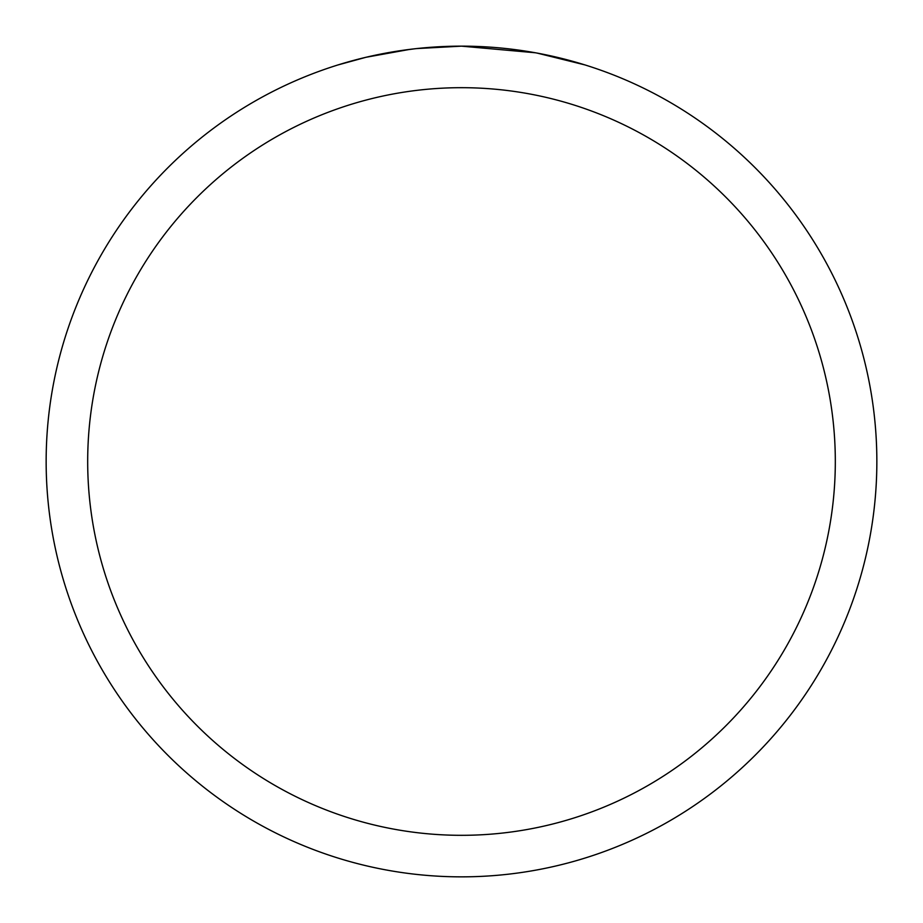 <?xml version="1.0" encoding="UTF-8"?>
<svg xmlns="http://www.w3.org/2000/svg" width="923" height="923" viewBox="0 0 923 923"><rect width="100%" height="100%" fill="white"/><g stroke="black" fill="none" stroke-linecap="round" stroke-linejoin="round"><path stroke-width="1.38" d="M469.795 46.231L475.553 46.392M512.6 49.311L514.399 49.53M535.282 52.761L461.5 46.15A415.35 415.35 0 0 1 876.85 461.5A415.35 415.35 0 0 1 461.5 876.85A415.35 415.35 0 0 1 46.15 461.5A415.35 415.35 0 0 1 461.5 46.15L416.608 48.584M537.244 53.119L584.928 64.91M461.5 87.685A373.815 373.815 0 0 1 835.315 461.5A373.815 373.815 0 0 1 461.5 835.315A373.815 373.815 0 0 1 87.685 461.5A373.815 373.815 0 0 1 461.5 87.685M414.658 48.804L398.932 50.892M338.095 64.91L365.958 57.284L409.593 49.415M431.041 47.269L437.617 46.842M374.415 55.38L395.125 51.492M420.876 48.146L427.753 47.523M429.299 47.396L431.86 47.211M435.794 46.946L442.832 46.577M453.089 46.231L461.5 46.15"/></g></svg>
